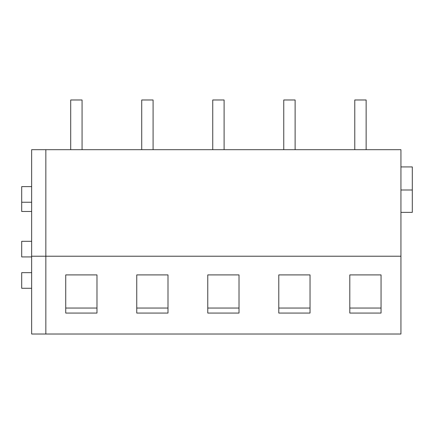<?xml version="1.0" encoding="UTF-8"?>
<svg xmlns="http://www.w3.org/2000/svg" width="434" height="434" viewBox="0 0 434 434"><rect width="100%" height="100%" fill="white"/><g stroke="black" fill="none" stroke-linecap="round" stroke-linejoin="round"><path stroke-width="0.65" d="M31.644 288.279L21.7 288.279L21.7 272.655L31.644 272.655M400.935 256.217L400.935 149.692L45.847 149.692L45.847 334.023L31.644 334.023L31.644 149.692L45.847 149.692L45.847 334.023L400.935 334.023L400.935 256.217L31.644 256.217M381.052 274.906L349.804 274.906L349.804 313.071L381.052 313.071L381.052 274.906L381.052 308.048L349.804 308.048L349.804 274.906M167.996 274.906L167.996 313.071L136.748 313.071L136.748 274.906L136.748 308.048L167.996 308.048L167.996 274.906L136.748 274.906M96.977 274.906L96.977 313.071L65.729 313.071L65.729 274.906L65.729 308.048L96.977 308.048L96.977 274.906L65.729 274.906M310.033 274.906L278.785 274.906L278.785 313.071L310.033 313.071L310.033 274.906L310.033 308.048L278.785 308.048L278.785 274.906M239.015 274.906L239.015 313.071L207.767 313.071L207.767 274.906L207.767 308.048L239.015 308.048L239.015 274.906L207.767 274.906M31.644 256.928L21.7 256.928L21.7 241.304L31.644 241.304M31.644 211.477L21.7 211.477L21.7 186.62L31.644 186.62M400.935 166.922L412.3 166.922L412.3 212.367L400.935 212.367M400.935 190L412.3 190M70.704 149.692L70.704 99.977L82.064 99.977L82.064 149.692M141.723 149.692L141.723 99.977L153.083 99.977L153.083 149.692M212.741 149.692L212.741 99.977L224.101 99.977L224.101 149.692M283.755 149.692L283.755 99.977L295.12 99.977L295.12 149.692M354.773 149.692L354.773 99.977L366.139 99.977L366.139 149.692M31.644 202.244L21.7 202.244"/></g></svg>
